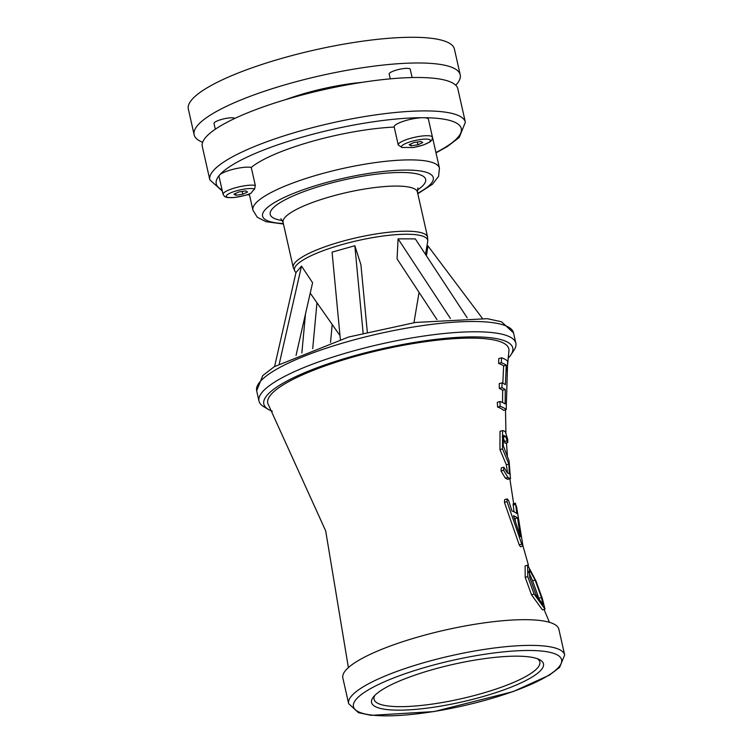 <?xml version="1.0" encoding="UTF-8"?>
<svg xmlns="http://www.w3.org/2000/svg" width="753" height="753" viewBox="0 0 753 753"><rect width="100%" height="100%" fill="white"/><g stroke="black" fill="none" stroke-linecap="round" stroke-linejoin="round"><path stroke-width="1.13" d="M242.767 194.199L235.953 195.291L233.957 194.17L238.776 191.977L245.591 190.895L247.586 192.006L242.767 194.199L242.146 191.441M235.953 195.291L235.538 193.455M254.599 189.125A95.603 20.924 167.3 0 0 251.126 193.201L245.44 195.319L234.701 197.493L227.444 197.578L224.714 196.646L223.067 194.378A17.554 3.84 167.3 0 1 235.623 187.704A17.554 3.84 167.3 0 1 255.314 185.426L254.599 189.125A14.853 3.247 -12.7 0 0 234.211 191.526A14.853 3.247 -12.7 0 0 229.072 197.559A14.853 3.247 -12.7 0 0 251.126 193.201M223.067 194.378L219.01 176.381A17.554 3.84 -12.7 0 1 219.462 175.176A17.554 3.84 -12.7 0 1 233.948 169.096A17.554 3.84 -12.7 0 1 251.257 167.43L255.314 185.426M251.257 167.43A95.603 20.924 -12.7 0 1 312.137 141.348A95.603 20.924 -12.7 0 1 394.205 127.078M413.962 147.362L412.813 147.569A95.603 20.924 167.3 0 0 401.961 147.532L398.233 144.934A17.554 3.84 167.3 0 0 398.281 145.075M222.041 189.812A125.572 27.475 -12.7 0 1 219.462 175.176A125.572 27.475 -12.7 0 1 423.092 117.703A17.554 3.84 -12.7 0 1 428.429 119.219L432.476 137.215A17.554 3.84 167.3 0 0 414.508 137.328A17.554 3.84 167.3 0 0 398.233 144.934L394.177 126.937A17.554 3.84 -12.7 0 1 404.135 121.045A17.554 3.84 -12.7 0 1 423.092 117.703A125.572 27.475 -12.7 0 1 435.931 152.548M411.119 145.847L409.124 144.727L413.943 142.533L420.758 141.451L422.753 142.562L417.934 144.764L411.119 145.847L410.705 144.011M417.934 144.764L417.313 141.997M209.823 179.835L202.293 146.421A130.975 28.661 -12.7 0 1 293.604 97.306A130.975 28.661 -12.7 0 1 457.843 88.826L465.373 122.25A130.975 28.661 167.3 0 0 301.134 130.721A130.975 28.661 167.3 0 0 213.174 170.856A130.975 28.661 167.3 0 0 209.823 179.835L222.333 191.102M215.311 129.224L214.012 123.483A10.806 2.363 -12.7 0 1 223.189 119.002A10.806 2.363 -12.7 0 1 234.87 118.4M390.261 78.849L389.179 74.048A10.806 2.363 -12.7 0 1 399.194 69.361A10.806 2.363 -12.7 0 1 410.253 69.295L412.117 77.55M285.839 99.556A75.695 16.566 -12.7 0 1 306.094 93.024A75.695 16.566 -12.7 0 1 362.268 82.331M202.651 142.27A136.378 29.847 -12.7 0 1 194.133 134.749A136.378 29.847 -12.7 0 1 289.199 83.611A136.378 29.847 -12.7 0 1 460.215 74.792A136.378 29.847 -12.7 0 1 455.744 85.24M194.133 134.749L188.335 109.044A136.378 29.847 -12.7 0 1 283.41 57.906A136.378 29.847 -12.7 0 1 454.417 49.077L460.215 74.792M450.398 318.453L398.073 238.833L397.076 258.9L436.994 319.639M398.073 238.833L415.308 238.889L467.142 317.757M537.378 658.715A84.976 18.59 -12.7 0 1 539.637 661.303A84.976 18.59 -12.7 0 1 488.791 691.395A84.976 18.59 -12.7 0 1 393.603 706.483A84.976 18.59 -12.7 0 1 373.959 698.643A84.976 18.59 -12.7 0 1 374.89 695.339M482.287 318.208L427.986 245.958L426.396 255.747M427.986 245.958L426.697 247.464M332.195 324.477L330.52 342.474M305.473 314.048L301.859 352.931M312.711 348.658L316.966 302.753M274.61 366.485L295.985 272.567L301.511 266.091L279.288 363.718M296.051 355.416L312.599 282.742L301.511 266.091M340.356 339.415L332.073 252.142L354.832 245.723L363.125 333.137M367.313 332.092L360.913 264.661L354.832 245.723M540.005 659.882A88.101 19.277 167.3 0 0 539.308 659.524A88.101 19.277 167.3 0 0 453.278 664.353A88.101 19.277 167.3 0 0 373.488 696.892A88.101 19.277 167.3 0 0 460.601 702.229A88.101 19.277 167.3 0 0 540.005 659.882M348.639 703.65L342.841 677.945A110.719 24.228 -12.7 0 1 420.033 636.426A110.719 24.228 -12.7 0 1 558.867 629.263L564.665 654.969A110.719 24.228 167.3 0 0 425.822 662.132A110.719 24.228 167.3 0 0 348.639 703.65L358.484 712.686L371.201 715.35L434.142 711.566L513.245 691.565L549.445 675.121L559.583 667.412L564.665 654.969M510.976 354.748L513.998 350.211A131.653 28.812 167.3 0 0 515.852 343.17A131.653 28.812 167.3 0 0 350.766 351.689A131.653 28.812 167.3 0 0 258.985 401.057A131.653 28.812 167.3 0 0 263.682 406.629L268.36 409.416A127.605 27.927 -12.7 0 1 352.762 356.178A127.605 27.927 -12.7 0 1 510.976 354.748A127.605 27.927 -12.7 0 1 508.143 358.164M272.388 411.289A127.605 27.927 -12.7 0 1 268.36 409.416M348.385 667.61L325.691 530.893L268.567 405.067A123.548 27.033 -12.7 0 1 353.891 356.8A123.548 27.033 -12.7 0 1 508.924 350.898L507.023 370.805M545.012 609.158L542.442 609.883L531.514 594.814L525.199 577.353L525.114 565.889L527.655 565.174L527.768 576.629L534.093 594.089L545.012 609.158L542.301 598.437L535.985 580.968L527.655 565.174M499.305 388.435L499.239 383.578L502.035 382.853L501.922 387.701A113.185 24.764 -12.7 0 1 505.263 389.536L502.656 390.27A110.399 24.162 167.3 0 0 499.305 388.435L501.922 387.701M502.552 402.497L502.656 390.27M497.573 407.062L497.328 402.262L499.936 401.518L500.18 406.328A108.771 23.804 -12.7 0 1 506.204 409.623L503.606 410.357A106.013 23.202 167.3 0 0 497.573 407.062L500.18 406.328M502.835 383.211L503.635 365.93A116.884 25.574 167.3 0 0 498.637 363.454L498.759 358.541L501.62 357.797L501.282 362.711A119.708 26.195 -12.7 0 1 506.28 365.186L505.385 384.689A114.4 25.037 167.3 0 0 502.035 382.853M510.496 478.72L507.418 479.303A95.584 20.915 167.3 0 0 505.385 478.211L501.037 470.992L501.282 467.924L503.842 467.199L503.597 470.267L507.927 477.487A98.295 21.508 -12.7 0 1 509.96 478.588L510.496 478.72L509.056 460.845L503.22 445.503L503.635 435.394A103.509 22.646 -12.7 0 1 505.658 436.486L507.71 442.538L507.757 439.526L505.376 431.751A104.29 22.825 167.3 0 0 503.352 430.66L502.58 430.594L502.515 448.892L508.877 464.083L509.329 473.948A98.709 21.602 167.3 0 0 507.296 472.856L503.842 467.199M507.71 442.538L505.141 443.263L503.098 437.211A100.77 22.053 167.3 0 0 502.279 436.721M507.569 472.978L506.336 464.799L499.945 449.616L500.011 431.318L502.58 430.594M528.455 565.277L522.996 546.029L520.455 546.744L519.231 544.852L504.444 502.383L504.67 499.615L507.23 498.891L507.023 501.658L521.763 544.137L522.987 546.029L516.577 506.675L515.626 504.369L516.906 513.593A96.488 21.112 167.3 0 0 511.946 510.986L508.68 500.717L507.23 498.891M514.017 511.805L513.085 503.908L515.636 503.183M535.985 594.663L529.679 577.193L529.359 569.635L535.148 580.092L541.454 597.562L543.026 604.781L535.985 594.663M540.334 602.485L532.597 580.817L528.597 571.706M506.28 365.186L503.635 365.93M505.263 389.536L505.159 404.003A109.806 24.03 167.3 0 0 500.133 401.528M506.204 409.623L507.635 361.101A121.148 26.506 167.3 0 0 501.62 357.797M513.471 515.73A96.412 21.093 -12.7 0 1 517.527 517.866L520.398 536.682L513.471 515.73M517.527 517.866L514.986 518.582A93.711 20.51 167.3 0 0 514.214 518.026M515.476 521.885L514.986 518.582M417.811 193.737L432.504 184.203L438.575 176.362L439.451 168.154A95.603 20.924 167.3 0 0 319.573 174.348A95.603 20.924 167.3 0 0 252.933 210.191L249.299 194.058M401.961 147.532A14.853 3.247 -12.7 0 1 414.366 140.679A14.853 3.247 -12.7 0 1 430.424 140.726A14.853 3.247 -12.7 0 1 412.813 147.569M249.412 194.585A125.572 27.475 -12.7 0 1 247.944 194.528M283.344 223.547A87.499 19.145 -12.7 0 1 323.574 183.308A87.499 19.145 -12.7 0 1 417.378 170.602A87.499 19.145 -12.7 0 1 417.708 193.267M417.266 190.142A79.667 17.432 167.3 0 0 407.721 172.663A79.667 17.432 167.3 0 0 325.748 184.523A79.667 17.432 167.3 0 0 282.403 220.535M280.907 218.775L283.072 222.314A68.862 15.069 -12.7 0 1 331.075 196.486A68.862 15.069 -12.7 0 1 417.426 192.034L417.868 187.911M295.948 272.765L295.007 271.419A68.288 14.947 -12.7 0 1 342.05 244.574A68.288 14.947 -12.7 0 1 427.704 241.515L427.6 237.167A68.862 15.069 167.3 0 0 341.25 241.619A68.862 15.069 167.3 0 0 293.237 267.447L283.072 222.314M427.817 666.612A106.672 23.343 -12.7 0 1 558.858 667.026A106.672 23.343 -12.7 0 1 385.884 715.849A106.672 23.343 -12.7 0 1 427.817 666.612M348.451 341.41A131.653 28.812 -12.7 0 1 513.537 332.892L501.489 321.766L487.313 318.688L415.449 322.453L348.488 337.052L274.271 366.702L262.778 375.559L256.669 390.779A131.653 28.812 -12.7 0 1 348.451 341.41M534.093 594.089L531.514 594.814M535.148 580.092L532.597 580.817M541.454 597.562L538.894 598.287M527.768 576.629L525.199 577.353M501.282 362.711L498.637 363.454M508.877 464.083L506.336 464.799M502.515 448.892L499.945 449.616M507.108 440.769L504.538 441.493M505.658 436.486L503.098 437.211M503.597 470.267L501.037 470.992M507.927 477.487L505.385 478.211M509.96 478.588L507.418 479.303M503.635 435.394L502.816 435.62M507.023 501.658L504.444 502.383M521.763 544.137L519.231 544.852M515.626 504.369L513.085 505.084M439.451 168.154L432.495 137.281M413.444 147.532L423.308 145.018L429.869 142.006L431.968 139.973L432.476 137.215M247.106 194.811L249.478 194.876M436.006 152.84L447.169 146.647L459.217 137.479L465.373 122.25M252.933 210.191L257.234 217.212L265.969 221.674L283.457 224.018M427.6 237.167L417.426 192.034M295.007 271.419L293.237 267.447M413.943 322.689L419.082 292.38M425.52 254.42L427.704 241.515M339.998 335.603L310.227 293.133M515.852 343.17L513.537 332.892M258.985 401.057L256.669 390.779M549.436 622.298L544.043 609.431M513.678 503.738L509.866 478.889M507.381 455.659L506.458 442.896M505.922 432.344L505.498 409.83"/></g></svg>
